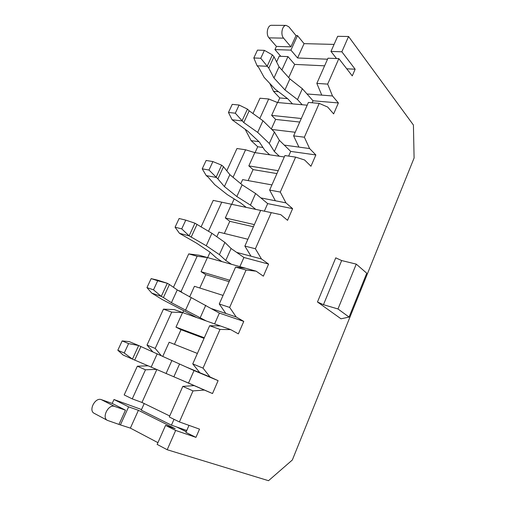 <?xml version="1.0" encoding="UTF-8"?>
<svg xmlns="http://www.w3.org/2000/svg" width="506" height="506" viewBox="0 0 506 506"><rect width="100%" height="100%" fill="white"/><g stroke="black" fill="none" stroke-linecap="round" stroke-linejoin="round"><path stroke-width="0.76" d="M301.304 118.505L271.646 115.393L277.465 102.516L307.186 105.197M299.735 122.054L275.637 119.429L271.646 115.393M275.637 119.429L271.336 128.992M277.465 102.516L268.692 98.98L259.818 118.48M281.886 69.98L287.971 56.602L294.682 64.395L324.599 65.831M288.711 77.62L294.682 64.395M306.997 93.964L332.505 95.963L338.381 102.939L333.637 113.901L327.679 107.044L319.21 103.382L304.365 137.208L309.59 148.549L315.858 154.95L310.956 166.259L304.606 159.985L295.624 157.113L280.286 192.065L285.922 202.855L292.601 208.643L287.547 220.319L280.773 214.67L271.26 212.634L255.397 248.769L261.469 258.964L268.585 264.094L263.36 276.162L256.144 271.178L246.061 270.046L229.654 307.42L236.188 316.977L243.765 321.399L238.364 333.871L230.679 329.608L219.996 329.431L203.02 368.121L210.034 376.983L218.105 380.645L212.52 393.548L204.335 390.056L193.014 390.91L179.396 421.934L199.516 429.126L195.955 437.367L175.664 430.442L167.195 449.733L157.151 444.401L165.563 425.382L175.24 428.708L138.41 410.309L128.625 406.856L120.409 424.913L107.392 420.372C101.434 417.57 108.55 403.851 114.59 406.407L125.456 410.164L112.193 403.427L113.989 399.519L128.625 406.856M271.798 129.454L295.213 132.262M284.29 145.121L298.926 147.107L293.619 135.874L308.407 102.44L319.21 103.382M252.975 113.546L259.989 98.221L268.692 98.98M312.164 102.769L313.037 100.789L338.381 102.939M317.471 301.987L341 318.805L349.058 317.079L337.976 308.97L323.46 304.694L317.471 301.987L335.756 257.845L341.658 260.552L323.46 304.694M348.564 36.502L337.66 36.312L330.968 51.429L341.854 51.789L348.564 36.502L413.421 125.039L414.091 158.005L292.341 459.986L268.522 480.7L167.195 449.733M341.854 51.789L355.149 69.214L352.265 75.894L338.849 58.633L327.667 84.116L332.505 95.963M277.699 102.535L279.767 97.962L273.531 91.346L278.521 91.738M279.767 97.962L287.56 98.619M245.606 129.65L246.055 129.966M273.531 91.346L269.806 83.439M287.971 56.602L279.198 56.255L276.611 61.915M186.765 430.492L171.433 425.166L141.244 410.138L144.216 403.548M137.335 366.199L124.179 394.939L132.249 398.886L145.475 369.81L137.335 366.199L148.056 365.813M152.723 351.79L147.012 345.06L155.203 348.438L171.724 312.113L182.577 312.55L230.679 329.608M204.051 338.362L181.015 329.703L175.987 327.135L182.577 312.55L174.317 309.621L163.451 309.141L147.012 345.06M182.799 312.626L183.64 310.773M229.136 281.665L205.79 274.65L201.04 271.684L207.422 257.554L199.048 255.214L188.732 253.898L173.45 287.288M207.65 257.617L210.072 252.254M208.491 231.305L221.742 202.185L213.228 200.389L201.053 226.985M231.723 204.316L234.164 198.921M233.057 177.309L245.581 149.782L236.966 148.517L226.77 170.807M255.062 152.648L257.731 146.746L251.128 140.636L245.492 129.897M125.456 410.164L119.062 424.199M165.563 425.382L175.664 430.442M188.997 425.369L185.942 432.383L195.955 437.367M186.227 431.732L176.967 427.127L186.752 430.53M141.516 409.525L113.989 399.519M107.392 420.372L94.173 413.313C88.196 410.499 95.254 397.058 101.308 399.632L112.193 403.427M157.923 442.655L130.371 428.114L120.409 424.913M130.371 428.114L138.41 410.309M155.203 348.438L161.224 355.598M162.805 356.313L169.168 342.227L197.391 353.435M181.015 329.703L174.437 344.32M204.316 337.768L175.987 327.135M214.614 323.91L219.383 313.1L243.765 321.399M211.679 308.692L236.188 316.977M163.451 309.141L171.724 312.113M132.249 398.886L141.965 402.447L169.725 415.976M180.237 379.525L194.171 385.616L182.811 386.382L169.276 416.988L179.396 421.934M141.965 402.447L156.822 369.563M156.348 369.361L145.475 369.81M194.171 385.616L204.335 390.056M124.236 353.024L128.594 343.612L138.676 345.535L129.321 341.639L122.161 340.911L117.822 350.234L124.236 353.024L132.427 359.108L173.855 376.799L179.56 364.016L194.032 370.556L188.517 383.061L212.52 393.548M194.032 370.556L218.105 380.645M185.86 366.863L210.034 376.983M199.832 372.713L192.761 363.896L209.648 325.719L220.376 325.953M278.211 170.705L248.832 165.892L254.828 152.61L284.283 156.974M254.373 224.601L225.309 217.959L231.495 204.266L260.647 210.42M327.527 59.208L297.579 57.981L304.062 43.642L334.074 44.408M330.968 51.429L336.522 58.538M297.579 57.981L290.918 50.119L297.515 35.622L304.062 43.642M290.912 46.843L296.035 35.597L288.812 26.774L286.143 25.395C282.171 25.256 280.299 34.642 283.594 38.152L290.912 46.843L276.409 46.419L274.948 49.594L290.918 50.119M297.515 35.622L296.035 35.597M182.811 386.382L193.014 390.91M189.611 296.978L194.437 286.301L223.051 295.409M209.648 325.719L219.996 329.431M192.761 363.896L203.02 368.121M225.853 313.486L219.256 303.992L235.581 267.092L246.061 270.046M219.256 303.992L229.654 307.42M178.175 290.45L181.135 291.424L197.131 256.264L188.732 253.898M240.78 183.716L242.633 179.617L271.931 184.911M260.856 197.909L285.922 202.855M275.359 200.768L269.647 190.073L284.916 155.544L295.624 157.113M269.647 190.073L280.286 192.065M181.73 228.883L185.784 220.123L179.118 218.51L175.076 227.194L181.73 228.883L189.13 235.847L206.246 245.745L219.408 254.626L225.752 260.457L231.084 248.497L243.917 257.478L268.585 264.094M243.917 257.478L239.882 266.63M216.821 236.745L218.908 232.121L247.889 239.262M236.669 252.405L261.469 258.964M321.759 95.122L316.832 83.395L327.977 58.196L338.849 58.633M316.832 83.395L327.667 84.116M276.934 173.59L253.063 169.592L248.111 180.61M253.063 169.592L248.832 165.892M254.828 152.61L245.581 149.782M197.131 256.264L207.422 257.554L256.144 271.178M235.581 267.092L245.714 268.262M251.014 256.2L244.872 246.087L260.653 210.395L271.26 212.634M253.417 226.764L229.794 221.312L224.329 233.456M229.794 221.312L225.309 217.959M231.495 204.266L221.742 202.185M264.341 211.173L267.68 203.608L292.601 208.643M235.309 113.199L239.091 105.027L232.235 104.362L228.459 112.471L235.309 113.199L243.772 122.578L257.668 132.395L269.281 143.457L274.347 151.509L279.35 140.295L290.71 151.402L288.641 156.088M298.926 147.107L309.59 148.549M293.619 135.874L304.365 137.208M251.128 140.636L258.996 141.699M257.731 146.746L262.949 147.48M290.71 151.402L315.858 154.95M244.872 246.087L255.397 248.769M181.135 291.424L182.046 292.658M205.79 274.65L199.781 288.003M174.02 419.31L171.433 425.166M229.756 280.254L201.04 271.684M271.76 25.306L271.488 25.3C267.491 25.161 265.656 34.402 268.996 37.855L276.409 46.419M280.817 56.318L274.948 49.594M349.058 317.079L366.755 273.208L356.256 264.126L341.658 260.552M356.256 264.126L337.976 308.97M346.749 68.797L355.149 69.214M173.855 376.799L188.517 383.061M117.822 350.234L123.116 355.035L132.427 359.108L138.676 345.535L179.56 364.016M134.704 360.076L140.915 346.547M151.167 367.147L157.227 353.789M128.594 343.612L122.161 340.911M166.069 373.51L171.932 360.436M219.383 313.1L177.252 289.925L169.415 284.492L163.419 297.547L161.287 296.383L153.495 289.837L157.701 280.76L167.309 283.284L161.287 296.383L151.794 293.119L162.078 299.438L196.929 317.641M206.246 320.943L171.426 302.689L163.419 297.547M205.752 305.295L200.237 317.66M191.123 297.844L185.481 310.349M157.701 280.76L151.142 278.623L157.783 280.191L167.309 283.284L169.415 284.492M177.252 289.925L171.426 302.689M151.142 278.623L146.955 287.623L151.794 293.119M146.955 287.623L153.495 289.837M225.752 260.457L231.406 264.258M175.076 227.194L179.485 233.342L189.13 235.847L194.949 223.203L211.9 233.285L224.885 242.412L231.084 248.497M221.97 261.621L216.283 257.839L209.8 252.007L196.568 243.165L179.485 233.342M191.135 237.194L196.929 224.588M206.246 245.745L211.9 233.285M185.784 220.123L194.949 223.203M219.408 254.626L224.885 242.412M267.68 203.608L255.606 193.526L242.115 184.829L229.85 174.646L223.5 166.727L217.909 178.903L208.984 170.041L212.899 161.578L221.641 165.177L216.024 177.391L206.233 175.588L208.13 177.094L214.778 184.722L227.276 194.608L240.862 203.115L246.22 207.378M255.764 209.389L250.438 205.107L236.833 196.53L224.405 186.575L217.909 178.903M255.606 193.526L250.438 205.107M242.115 184.829L236.833 196.53M223.5 166.727L221.641 165.177M212.899 161.578L206.132 160.459L202.223 168.846L206.233 175.588M229.85 174.646L224.405 186.575M202.223 168.846L208.984 170.041M274.347 151.509L279.35 156.246M228.459 112.471L232.09 119.77L242.007 120.902L247.44 109.1L249.18 110.808L262.956 120.744L274.41 132.022L279.35 140.295M269.711 154.817L264.67 150.118L259.445 142.123L247.744 131.149L232.09 119.77M243.772 122.578L249.18 110.808M257.668 132.395L262.956 120.744M239.091 105.027L247.44 109.1M269.281 143.457L274.41 132.022M313.037 100.789L302.354 88.721L289.894 78.949L279.053 66.805L274.018 56.729L268.787 68.114L260.754 58.26L264.41 50.36L272.38 54.882L267.13 66.299L257.099 65.78L258.768 67.583L264.1 77.348L275.175 89.182L287.737 98.759L292.487 103.869M302.215 104.748L297.509 99.587L284.941 89.923L273.955 77.975L268.787 68.114M302.354 88.721L297.509 99.587M289.894 78.949L284.941 89.923M274.018 56.729L272.38 54.882M264.41 50.36L257.472 50.119L253.822 57.962L257.099 65.78M279.053 66.805L273.955 77.975M253.822 57.962L260.754 58.26M114.59 406.407L101.308 399.632M283.594 38.152L268.996 37.855M271.488 25.3L286.143 25.395"/></g></svg>
